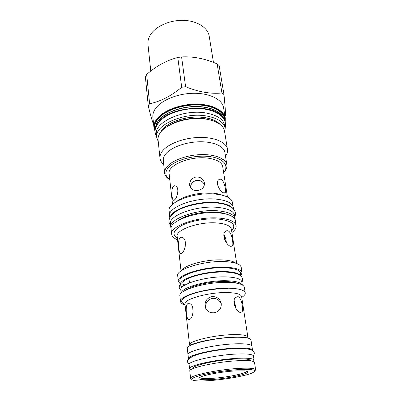 <?xml version="1.0" encoding="UTF-8"?>
<svg xmlns="http://www.w3.org/2000/svg" width="401" height="401" viewBox="0 0 401 401"><rect width="100%" height="100%" fill="white"/><g stroke="black" fill="none" stroke-linecap="round" stroke-linejoin="round"><path stroke-width="0.6" d="M224.866 240.149L226.209 241.537M185.077 244.074L185.462 243.146M223.928 236.966L225.532 238.299M185.082 241.828L185.232 241.537M223.858 235.397L224.856 236.154M204.475 184.57C202.781 181.503 200.199 180.084 196.736 180.33C192.991 181.247 190.871 183.598 190.37 187.387M185.142 241.186L185.247 246.379M192.771 307.803L193.046 312.615M221.312 304.199C219.653 300.073 216.69 298.118 212.425 298.324C207.457 299.742 205.192 303.051 205.623 308.254M226.4 242.725C226.039 239.547 225.232 236.77 223.969 234.405M236.199 308.981L234.119 300.399M233.999 303.266L234.455 303.582C235.242 304.575 235.798 306.339 236.134 308.885M246.75 371.196C246.63 373.416 226.926 377.451 212.59 378.318C204.866 378.8 200.525 378.524 199.573 377.491M235.081 370.925L244.7 370.87C257.267 371.887 231.994 378.354 212.284 379.501C199.498 380.178 195.894 379.221 201.467 376.639C207.262 374.369 223.502 371.592 235.081 370.925M209.322 380.619C203.337 381.02 198.706 381.055 195.417 380.724C189.267 379.867 190.981 378.073 200.565 375.336C210.094 372.81 226.39 370.349 238.54 369.622C254.008 368.985 258.364 370.188 251.602 373.226C244.214 376.188 224.234 379.642 209.322 380.619M191.698 379.346L190.615 378.469C188.991 375.687 217.908 369.496 238.876 368.389C249.512 367.837 255.101 368.303 255.648 369.792L254.835 370.92M190.615 378.469L189.803 371.085C188.159 368.053 216.891 361.692 237.763 360.74C248.354 360.263 253.933 360.835 254.5 362.454L255.648 369.792M253.221 361.441L254.094 360.138C253.522 358.484 247.958 357.882 237.392 358.329C216.575 359.231 187.939 365.637 189.588 368.745L190.771 369.777M254.094 360.138L253.447 356.018C252.866 354.289 247.307 353.627 236.77 354.033C216.009 354.85 187.473 361.351 189.127 364.599L189.588 368.745M252.54 350.599L252.55 350.284C251.953 348.459 246.404 347.717 235.903 348.063C215.212 348.76 186.821 355.391 188.49 358.83L188.585 359.131M252.55 350.284L251.913 346.218C251.307 344.324 245.768 343.527 235.292 343.827C214.65 344.444 186.36 351.166 188.039 354.74L188.49 358.83M188.069 355L187.999 354.745C186.32 351.166 214.645 344.434 235.312 343.817C245.798 343.517 251.347 344.314 251.953 346.213L251.953 346.479M187.999 354.745L187.307 348.444C185.608 344.659 213.778 337.787 234.364 337.296C244.816 337.061 250.349 337.943 250.971 339.948L251.953 346.213M189.643 319.537L188.014 319.356C186.3 317.121 185.061 305.377 187.828 303.642L190.129 303.773C194.816 305.903 193.207 317.973 189.643 319.537M214.149 312.785C209.417 313.076 206.4 311.011 205.096 306.59C204.64 301.316 206.936 297.983 211.994 296.585C216.891 296.454 219.969 298.79 221.237 303.582C221.502 308.554 219.141 311.622 214.149 312.785M240.379 312.469C236.219 311.988 231.362 300.925 235.527 297.467L237.973 296.625C241.447 297.482 243.512 309.026 242.144 311.772L240.379 312.469M235.818 307.101L235.527 307.913M185.067 304.935C182.229 304.088 180.711 302.961 180.51 301.552C178.6 296.018 207.056 287.738 228.094 288.189C238.755 288.439 244.47 290.013 245.237 292.915C245.412 294.329 244.239 295.813 241.723 297.377M180.51 301.552L179.894 295.913C177.974 290.199 206.284 281.798 227.247 282.364C237.868 282.665 243.572 284.314 244.349 287.311L245.237 292.915M186.199 289.898C191.979 285.407 211.116 281.196 224.911 281.517C230.064 281.612 233.989 282.159 236.69 283.161M242.209 284.89C240.765 282.359 235.407 280.971 226.139 280.72C207.197 280.189 181.307 287.517 181.327 293.016M242.314 284.951L241.818 281.798C241.061 278.855 235.648 277.216 225.583 276.88C205.773 276.249 179.067 284.319 180.891 289.928L181.242 293.096M182.876 284.715L183.493 286.033M183.603 285.953L182.866 284.6M240.806 275.993C239.327 273.357 233.994 271.873 224.806 271.547C206.009 270.865 180.37 278.314 180.345 284.058M182.159 287.171L180.32 284.75M240.926 276.099L240.44 273.001C239.663 269.928 234.269 268.184 224.259 267.763C204.565 266.966 178.074 275.211 179.914 281.081L180.26 284.194M180.219 283.838L178.295 281.246C176.345 275.076 204.279 266.374 225.036 267.221C235.562 267.667 241.237 269.507 242.049 272.74L240.871 275.748M182.886 284.169L185.107 284.991M178.295 281.246L177.698 275.773C175.733 269.432 203.533 260.625 224.214 261.572C234.705 262.074 240.364 263.983 241.191 267.302L242.049 272.74M230.52 246.314C226.41 245.176 221.282 234.966 225.257 231.633C226.169 230.725 227.146 230.485 228.174 230.911C231.708 232.415 233.628 243.432 232.535 245.838L230.52 246.314M181.859 253.226L180.079 253.327C178.701 251.362 177.437 240.169 180.094 237.768C180.861 237.101 181.763 237.056 182.791 237.643C187.297 239.678 185.207 251.021 181.859 253.226M231.903 232.515C235.011 230.199 236.42 227.903 236.129 225.633C235.166 221.507 229.347 218.976 218.665 218.044C197.573 216.239 169.513 226.319 171.658 234.234C171.974 236.505 173.934 238.349 177.538 239.768M236.129 225.633L235.322 220.57C234.349 216.37 228.545 213.778 217.898 212.796C196.876 210.896 168.951 221.071 171.107 229.141L171.658 234.234M235.151 219.883L235.131 218.675C234.154 214.43 228.329 211.808 217.663 210.801C196.6 208.861 168.626 219.106 170.796 227.257L171.092 228.43M235.131 218.675L234.6 215.332C233.613 211.036 227.798 208.375 217.157 207.337C196.139 205.337 168.26 215.643 170.43 223.893L170.796 227.257M232.871 208.43C230.38 205.272 224.906 203.307 216.455 202.52C197.868 200.716 172.56 208.791 170.29 216.781M233.623 209.207L233.332 207.382C232.329 202.971 226.535 200.209 215.954 199.102C195.051 196.956 167.382 207.407 169.568 215.888L169.768 217.728M233.071 206.405L232.445 202.485C231.432 198.014 225.668 195.202 215.157 194.054C194.4 191.833 166.956 202.335 169.142 210.931L169.568 214.876M172.53 204.375L169.122 173.733C167.172 165.337 190.209 155.678 207.808 158.119C216.791 159.387 221.753 162.204 222.71 166.58L227.457 197.046M174.796 199.713L173.092 200.074C171.894 198.535 170.986 188.981 173.292 186.45C174.039 185.663 174.891 185.543 175.849 186.099C179.427 187.798 177.563 197.342 174.796 199.713M197.858 190.455C193.488 190.826 190.761 189.177 189.683 185.503C189.387 181.107 191.518 178.265 196.074 176.981C200.565 176.866 203.357 178.841 204.45 182.916C204.605 186.976 202.41 189.488 197.858 190.455M173.688 200.124L173.693 200.38M169.783 179.678C165.162 176.37 164.621 172.425 168.154 167.849C174.139 160.465 193.192 154.901 208.154 156.405C223.202 157.814 229.778 165.508 223.633 172.495C226.149 169.944 227.232 167.377 226.871 164.801L224.901 152.45C224.004 146.19 213.232 141.443 199.262 141.789C185.307 142.099 170.781 147.533 165.608 154.109C163.849 156.34 163.077 158.525 163.302 160.671L164.641 173.102C164.425 171.026 165.212 168.906 166.996 166.731C172.25 160.33 186.951 154.976 201.046 154.606C215.162 154.19 226.009 158.736 226.871 164.801M169.783 179.688C166.686 177.879 164.971 175.683 164.641 173.102M167.107 166.6L168.45 167.508M222.786 159.172L221.728 160.4M163.708 164.445C161.503 162.621 160.265 160.55 159.994 158.23C159.753 155.894 160.575 153.503 162.46 151.067C168.049 143.809 183.959 137.774 199.292 137.438C214.64 137.057 226.455 142.325 227.457 149.227C227.803 151.538 227.151 153.864 225.502 156.2M167.222 166.686L168.61 167.332M221.527 160.27L222.695 159.282M227.457 149.227L224.51 131.037C223.452 123.829 211.758 118.25 196.645 118.526C181.548 118.761 165.919 124.922 160.455 132.45C158.616 134.977 157.819 137.458 158.069 139.899L159.994 158.23M224.786 132.756L225.167 128.33C223.848 122.11 217.492 117.974 206.099 115.934C183.473 111.934 154.084 125.413 156.721 137.463L158.25 141.633M225.167 128.33L224.695 125.438C223.372 119.177 217.021 115.012 205.653 112.947C183.082 108.897 153.773 122.42 156.42 134.551L156.721 137.463M156.555 125.698L158.24 122.666C167.808 106.841 213.783 102.862 222.244 116.932M225.167 122.034L225.287 118.21L223.573 107.764C222.344 99.563 209.818 93.097 193.688 93.283C177.578 93.418 160.996 100.315 155.307 108.836C153.408 111.663 152.596 114.45 152.871 117.197L153.954 127.724L155.072 131.388M222.63 114.23L222.034 115.423M153.633 124.601C152.2 121.137 150.405 114.856 148.255 105.769L149.613 103.709C160.32 101.578 171.011 96.1 181.693 87.283L185.588 86.701C198.54 92.009 210.655 94.105 221.938 92.982L223.969 94.541C225.021 104.962 225.542 111.924 225.527 115.428L224.946 116.13M149.613 103.709L146.656 74.441C156.355 65.98 166.741 60.33 177.798 57.488L181.593 56.922C193.342 56.33 205.187 58.661 217.131 63.899L219.136 65.564L223.969 94.541M181.693 87.283L177.798 57.488M148.255 105.769L145.347 76.596L146.656 74.441M221.938 92.982L217.131 63.899M185.588 86.701L181.593 56.922M150.776 71.092L147.964 44.346C147.668 41.428 148.33 38.506 149.959 35.569C154.796 26.822 169.001 20.105 182.921 20.356C196.856 20.561 207.903 27.564 209.202 36.175L213.457 62.411M223.297 192.721C219.743 191.267 215.312 182.721 218.445 179.974C219.292 179.112 220.234 178.956 221.272 179.503C224.445 181.227 226.264 190.58 225.292 192.51C224.936 193.162 224.269 193.227 223.297 192.721M225.813 241.883L225.372 241.141M224.189 237.121L223.913 236.836M185.357 243.337L185.387 242.394M225.292 238.009L223.848 235.838M193.177 368.539C190.52 365.852 216.53 359.887 235.633 359.05C245.597 358.629 250.58 359.241 250.575 360.88M189.989 345.722L189.558 344.97C188.014 341.386 213.763 335.035 232.6 334.635C242.204 334.439 247.297 335.291 247.888 337.186L247.668 338.023M184.976 304.138C183.342 299.372 208.179 292.234 226.54 292.56C235.903 292.735 240.926 294.078 241.602 296.585L247.888 337.186L233.738 337.101C222.781 337.542 207.929 339.787 198.781 342.253C189.127 345.071 189.838 345.241 189.558 344.97L184.976 304.138M185.006 304.384C179.197 301.893 180.996 298.645 190.405 294.64C199.748 291.026 215.593 288.399 227.573 288.519M181.803 270.404C184.746 264.976 206.315 259.196 221.953 259.903C228.901 260.184 233.527 261.282 235.823 263.196M181.026 270.926L177.167 236.475C175.392 229.868 198.926 221.502 216.625 222.936C225.663 223.683 230.585 225.783 231.397 229.237L236.705 263.497M177.362 238.194C171.683 234.49 173.277 230.184 182.154 225.272C190.971 220.881 206.054 218.179 217.583 218.971C232.209 220.66 236.901 224.65 231.663 230.946M178.174 220.495C185.422 215.011 203.147 211.046 216.169 212.119C220.194 212.42 223.547 213.076 226.239 214.084M176.871 201.337C183.723 195.793 200.495 191.924 212.871 193.147C216.7 193.493 219.903 194.194 222.47 195.252M169.879 124.937C180.074 118.766 197.733 116.41 209.187 119.693M219.803 124.13C216.73 120.866 211.713 118.676 204.751 117.563C187.868 114.701 165.097 122.405 160.801 131.999M155.648 127.884C155.723 125.708 156.54 123.518 158.094 121.313C163.508 113.573 178.781 107.197 193.954 106.701C209.142 106.165 221.537 111.508 223.693 118.806M155.578 128.094C155.578 125.804 156.395 123.493 158.039 121.162C163.498 113.348 178.996 106.927 194.29 106.511C209.603 106.059 221.928 111.583 223.813 118.992M155.182 129.899C154.185 126.696 154.866 123.388 157.227 119.964C163.112 111.433 180.701 104.631 197.091 104.947C213.507 105.202 225.161 112.315 224.67 120.626M155.117 130.455C153.789 127.047 154.395 123.488 156.936 119.779C162.941 111.042 181.122 104.13 197.813 104.646C214.535 105.087 225.994 112.621 224.881 121.147M225.086 121.764C226.801 113.037 215.537 105.107 198.51 104.481C181.528 103.784 162.766 110.801 156.646 119.734C153.934 123.714 153.408 127.508 155.077 131.107M225.172 122.049L225.287 118.21C224.094 110.19 211.487 103.904 195.212 104.15C178.956 104.345 162.199 111.167 156.435 119.533C154.51 122.305 153.683 125.037 153.954 127.724L155.072 131.403M196.535 343.171L196.5 342.885M189.462 282.905L188.996 278.89M240.68 337.281L240.64 336.995M193.914 368.243L193.818 367.401M249.783 360.79L249.658 359.948M239.999 312.354L242.144 311.772M180.946 290.414C177.187 286.976 179.643 282.966 188.315 278.389C197.573 274.304 213.011 271.683 224.966 272.033C232.304 272.434 237.141 273.437 239.482 275.046C242.58 277.056 243.382 279.472 241.893 282.279M181.653 253.387L180.079 253.327M215.918 212.144C203.367 211.121 186.179 214.906 178.991 220.044M216.119 212.154C219.768 212.435 222.841 213.001 225.332 213.858M204.63 117.653C210.771 118.641 215.347 120.48 218.37 123.172M204.495 117.633C188.57 114.957 166.966 121.884 161.929 130.706M224.019 193.006L225.292 192.51M174.27 200.169L173.092 200.074M189.798 186.014L189.683 185.503M230.806 246.415L232.535 245.838M189.949 319.321L188.014 319.356M205.598 308.204L205.096 306.59M225.131 128.094C225.948 123.919 225.367 120.676 223.397 118.36C222.099 116.796 221.828 115.964 217.136 113.032C213.798 111.288 209.878 110.019 205.372 109.222C192.771 107.182 176.851 109.969 166.575 116.029C160.686 119.533 156.951 123.814 155.377 128.866C154.716 131.312 155.157 134.099 156.696 137.222M234.821 216.715C236.259 213.397 235.252 210.34 231.798 207.543C226.635 204.184 220.761 203.362 216.705 203.011C204.801 202.074 192.916 203.974 181.041 208.7C169.117 214.184 166.971 221.307 170.58 225.287M253.317 355.692C254.705 353.712 254.595 352.123 252.986 350.92C250.585 349.03 244.901 348.228 235.933 348.509C222.189 348.995 204.009 351.968 194.605 355.572C185.743 359.602 186.701 361.887 189.172 364.248"/></g></svg>
